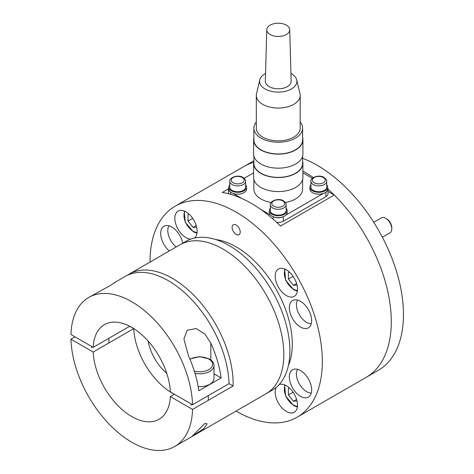 <?xml version="1.0" encoding="UTF-8"?>
<svg xmlns="http://www.w3.org/2000/svg" width="474" height="474" viewBox="0 0 474 474"><rect width="100%" height="100%" fill="white"/><g stroke="black" fill="none" stroke-linecap="round" stroke-linejoin="round"><path stroke-width="0.71" d="M275.204 276.265A15.772 9.107 60 0 1 278.475 269.048A15.772 9.107 60 0 1 290.627 273.273A15.772 9.107 60 0 1 297.512 289.146A15.772 9.107 60 0 1 294.241 296.363A15.772 9.107 60 0 1 282.089 292.138A15.772 9.107 60 0 1 275.204 276.265M190.625 239.151A15.772 9.107 60 0 1 185.992 237.64A15.772 9.107 60 0 1 175.688 223.74A15.772 9.107 60 0 1 178.106 211.102A15.772 9.107 60 0 1 185.992 211.884A15.772 9.107 60 0 1 196.129 225.233A15.772 9.107 60 0 1 194.459 238.031M279.091 384.633A15.772 9.107 60 0 1 286.355 385.718A15.772 9.107 60 0 1 296.659 399.618A15.772 9.107 60 0 1 294.241 412.256A15.772 9.107 60 0 1 286.355 411.473A15.772 9.107 60 0 1 276.212 387.388M328.002 191.431L334.235 195.033L280.501 226.057A121.871 70.359 -120 0 0 251.386 203.393A121.871 70.359 -120 0 0 222.265 192.432L228.509 188.824M150.003 262.098A121.871 70.359 60 0 1 175.244 206.137L244.181 166.333A121.871 70.359 60 0 1 253.643 162.351A121.871 70.359 -120 0 0 244.181 166.327A121.871 70.359 -120 0 0 243.855 166.522A121.871 70.359 -120 0 1 244.181 166.327A121.871 70.359 -120 0 1 253.643 162.351M175.244 206.137A121.871 70.359 60 0 1 236.176 212.168A121.871 70.359 60 0 1 315.791 319.565A121.871 70.359 60 0 1 297.109 417.221A121.871 70.359 60 0 1 236.176 411.183A121.871 70.359 60 0 1 236.028 411.1M236.176 234.411A5.735 3.312 60 0 1 232.118 227.39A5.735 3.312 60 0 1 236.176 225.049A5.735 3.312 60 0 1 240.229 232.07A5.735 3.312 60 0 1 236.176 234.411M215.682 239.524A79.359 45.818 60 0 1 236.176 246.883A79.359 45.818 60 0 1 288.417 365.501M169.289 250.959A15.772 9.107 60 0 1 160.704 233.475A15.772 9.107 60 0 1 163.968 226.252A15.772 9.107 60 0 1 174.9 229.28A15.772 9.107 60 0 1 182.709 243.209M289.341 307.739A15.772 9.107 60 0 1 292.606 300.522A15.772 9.107 60 0 1 304.764 304.746A15.772 9.107 60 0 1 311.649 320.62A15.772 9.107 60 0 1 308.378 327.836A15.772 9.107 60 0 1 296.226 323.612A15.772 9.107 60 0 1 289.341 307.739M289.341 377.008A15.772 9.107 60 0 1 292.606 369.785A15.772 9.107 60 0 1 304.764 374.01A15.772 9.107 60 0 1 311.649 389.883A15.772 9.107 60 0 1 308.378 397.105A15.772 9.107 60 0 1 296.226 392.875A15.772 9.107 60 0 1 289.341 377.008M334.235 195.033A121.871 70.359 60 0 1 366.052 377.417A121.871 70.359 -120 0 0 328.002 189.15A121.871 70.359 -120 0 1 366.052 377.417L297.109 417.221M311.258 323.754A14.338 8.277 60 0 1 296.44 304.812A14.338 8.277 60 0 1 297.583 300.066M311.258 393.017A14.338 8.277 60 0 1 296.44 374.081A14.338 8.277 60 0 1 297.583 369.335M176.233 246.954A14.338 8.277 60 0 1 167.802 230.548A14.338 8.277 60 0 1 168.945 225.802M276.65 222.353A7.169 4.142 0 0 0 283.322 221.245L283.322 216.677M282.463 216.979A7.169 4.142 180 0 1 274.037 216.979M233.196 193.475L242.048 198.588M260.718 209.366L270.583 215.06M323.304 193.475L285.917 215.06M327.694 187.852A7.169 4.142 180 0 1 328.002 189.049A7.169 4.142 180 0 1 326.627 191.484M312.354 178.301L302.91 172.85M253.59 172.85L244.146 178.301M229.872 191.484A7.169 4.142 180 0 1 228.498 189.049A7.169 4.142 180 0 1 228.806 187.852M228.498 189.049L228.498 193.73A7.169 4.142 0 0 0 228.498 193.753M325.899 192.142L325.899 196.657A7.169 4.142 0 0 0 328.002 193.73L328.002 189.049M325.899 196.657L283.322 221.245M310.914 184.807A8.888 5.131 0 0 0 309.913 187.177A8.888 5.131 0 0 0 315.4 191.917A8.888 5.131 0 0 0 325.087 190.809A8.888 5.131 0 0 0 327.694 187.177A8.888 5.131 0 0 0 326.687 184.807M309.913 187.177L309.913 189.049A8.888 5.131 0 0 0 315.4 193.789A8.888 5.131 0 0 0 325.087 192.681A8.888 5.131 0 0 0 327.694 189.049L327.694 187.177M270.364 208.222A8.888 5.131 0 0 0 269.362 210.592A8.888 5.131 0 0 0 274.849 215.332A8.888 5.131 0 0 0 284.536 214.218A8.888 5.131 0 0 0 287.137 210.592A8.888 5.131 0 0 0 286.136 208.222M269.362 210.592L269.362 212.465A8.888 5.131 0 0 0 274.849 217.205A8.888 5.131 0 0 0 284.536 216.091A8.888 5.131 0 0 0 287.137 212.465L287.137 210.592M229.813 184.807A8.888 5.131 0 0 0 228.806 187.177A8.888 5.131 0 0 0 234.292 191.917A8.888 5.131 0 0 0 243.98 190.809A8.888 5.131 0 0 0 246.587 187.177A8.888 5.131 0 0 0 245.579 184.807M228.806 187.177L228.806 189.049A8.888 5.131 0 0 0 234.292 193.789A8.888 5.131 0 0 0 243.98 192.681A8.888 5.131 0 0 0 246.587 189.049L246.587 187.177M310.914 181.323L310.914 187.177A7.886 4.55 0 0 0 315.785 191.383A7.886 4.55 0 0 0 324.382 190.394A7.886 4.55 0 0 0 326.687 187.177L326.687 181.323C327.03 180.404 326.159 179.113 324.08 177.448C319.138 174.077 309.919 177.827 310.914 181.323A7.886 4.55 0 0 0 313.225 184.54A7.886 4.55 0 0 0 324.382 184.54A7.886 4.55 0 0 0 326.687 181.323M270.364 204.738L270.364 210.592A7.886 4.55 0 0 0 275.234 214.799A7.886 4.55 0 0 0 283.825 213.81A7.886 4.55 0 0 0 286.136 210.592L286.136 204.738C286.474 203.814 285.603 202.522 283.529 200.863C278.588 197.492 269.362 201.237 270.364 204.738A7.886 4.55 0 0 0 272.674 207.956A7.886 4.55 0 0 0 283.825 207.956A7.886 4.55 0 0 0 286.136 204.738M229.813 181.323L229.813 187.177A7.886 4.55 0 0 0 234.677 191.383A7.886 4.55 0 0 0 243.275 190.394A7.886 4.55 0 0 0 245.579 187.177L245.579 181.323C245.923 180.404 245.052 179.113 242.978 177.448C238.031 174.077 228.812 177.827 229.813 181.323A7.886 4.55 0 0 0 232.118 184.54A7.886 4.55 0 0 0 243.275 184.54A7.886 4.55 0 0 0 245.579 181.323M313.332 177.56A121.871 70.359 -120 0 0 305.12 172.37A121.871 70.359 -120 0 0 302.91 171.126A121.871 70.359 -120 0 1 305.12 172.37A121.871 70.359 -120 0 1 313.332 177.56M378.216 370.39A121.871 70.359 -120 0 0 396.898 272.74A121.871 70.359 -120 0 0 317.29 165.343A121.871 70.359 -120 0 0 302.625 158.328A121.871 70.359 -120 0 1 317.29 165.343A121.871 70.359 -120 0 1 396.898 272.74A121.871 70.359 -120 0 1 378.216 370.39L366.378 377.227L378.216 370.39M93.177 347.353A54.629 31.539 -120 0 1 104.44 324.66A54.629 31.539 -120 0 1 145.589 338.317A54.629 31.539 -120 0 1 170.326 391.897L192.545 404.725A86.025 49.669 -120 0 0 154.091 319.529A86.025 49.669 -120 0 0 88.739 297.465A86.025 49.669 -120 0 0 70.958 334.526L93.177 347.353L129.675 326.284L133.733 328.624L93.177 352.04L70.958 339.206A86.025 49.669 -120 0 0 131.754 442.206A86.025 49.669 -120 0 0 174.764 446.467L272.094 390.274A86.025 49.669 -120 0 0 289.91 350.896A86.025 49.669 -120 0 0 252.358 264.32A86.025 49.669 -120 0 0 186.069 241.272L179.984 244.785A86.025 49.669 60 0 1 246.273 267.834A86.025 49.669 60 0 1 283.825 354.404A86.025 49.669 60 0 1 266.009 393.787A86.025 49.669 -120 0 0 279.198 324.856A86.025 49.669 -120 0 0 222.993 249.046A86.025 49.669 -120 0 0 179.984 244.785L129.289 274.055A86.025 49.669 60 0 1 172.305 278.315A86.025 49.669 60 0 1 233.101 385.996L192.545 409.406L170.326 396.578L174.379 394.238M302.625 179.51L302.625 189.049A24.375 14.072 180 0 1 295.486 199.003A24.375 14.072 180 0 1 285.395 202.505M302.625 161.13A24.66 14.238 180 0 1 302.91 163.293L302.91 177.341A24.66 14.238 180 0 1 295.687 187.414A24.66 14.238 180 0 1 268.811 190.495A24.66 14.238 180 0 1 253.59 177.341L253.59 163.293A24.66 14.238 180 0 1 253.874 161.13M302.91 163.293A24.66 14.238 180 0 1 295.687 173.366A24.66 14.238 180 0 1 268.811 176.447A24.66 14.238 180 0 1 253.59 163.293M302.625 156.094L302.625 163.293A24.375 14.072 180 0 1 295.486 173.247A24.375 14.072 180 0 1 268.924 176.298A24.375 14.072 180 0 1 253.874 163.293L253.874 156.094M302.625 137.715A24.66 14.238 180 0 1 302.91 139.883L302.91 153.931A24.66 14.238 180 0 1 295.687 163.998A24.66 14.238 180 0 1 268.811 167.085A24.66 14.238 180 0 1 253.59 153.931L253.59 139.883A24.66 14.238 180 0 1 253.874 137.715M302.91 139.883A24.66 14.238 180 0 1 295.687 149.95A24.66 14.238 180 0 1 268.811 153.037A24.66 14.238 180 0 1 253.59 139.883M300.184 122.043A24.375 14.072 180 0 1 302.625 128.176L302.625 139.883A24.375 14.072 180 0 1 295.486 149.831A24.375 14.072 180 0 1 268.924 152.883A24.375 14.072 180 0 1 253.874 139.883L253.874 128.176A24.375 14.072 180 0 1 256.316 122.043M302.625 128.176A24.375 14.072 180 0 1 295.486 138.124A24.375 14.072 180 0 1 268.924 141.175A24.375 14.072 180 0 1 253.874 128.176M290.935 73.464A18.64 10.76 180 0 1 296.718 79.887L299.983 93.68A21.934 12.668 180 0 1 300.184 95.398L300.184 128.176A21.934 12.668 180 0 1 293.762 137.128A21.934 12.668 180 0 1 269.854 139.877A21.934 12.668 180 0 1 256.316 128.176L256.316 95.398A21.934 12.668 180 0 1 256.517 93.68L259.782 79.887A18.64 10.76 180 0 1 265.073 73.737A18.64 10.76 180 0 1 265.564 73.464M300.184 95.398A21.934 12.668 180 0 1 293.762 104.351A21.934 12.668 180 0 1 269.854 107.094A21.934 12.668 180 0 1 256.316 95.398M296.718 79.887A18.64 10.76 180 0 1 291.427 88.958A18.64 10.76 180 0 1 269.967 90.99A18.64 10.76 180 0 1 259.782 79.887M289.721 29.732L291.154 81.226A12.905 7.448 180 0 1 287.374 86.618A12.905 7.448 180 0 1 273.214 88.205A12.905 7.448 180 0 1 265.345 81.226L266.779 29.732A11.471 6.624 180 0 1 270.139 25.158A11.471 6.624 180 0 1 282.551 23.7A11.471 6.624 180 0 1 289.721 29.732A11.471 6.624 180 0 1 286.361 34.519A11.471 6.624 180 0 1 273.776 35.935A11.471 6.624 180 0 1 266.779 29.732M271.104 202.505A24.375 14.072 180 0 1 253.874 189.049L253.874 179.51M198.179 386.636A14.338 8.277 0 0 0 209.816 384.26A14.338 8.277 0 0 0 214.017 378.406L214.017 365.525C213.964 362.954 212.465 360.785 209.52 359.019L199.684 356.644L189.843 359.014M174.764 446.467A86.025 49.669 -120 0 0 192.545 409.406M204.904 423.371L207.067 423.809L203.702 428.792L192.29 436.092L204.904 423.371M148.095 340.99A35.129 20.281 -120 0 0 166.753 373.305M133.733 328.624A54.629 31.539 -120 0 0 174.331 394.267M192.545 404.725L229.043 383.656L233.101 385.996M127.31 275.305A86.025 49.669 60 0 1 129.289 274.055M93.177 352.04A54.629 31.539 -120 0 0 117.913 405.62A54.629 31.539 -120 0 0 159.063 419.277A54.629 31.539 -120 0 0 170.326 396.578M70.958 339.206L75.01 336.866M198.825 390.789A86.025 49.669 -120 0 0 188.528 356.015L183.906 339.076L187.141 330.325L196.052 328.523L204.91 334.075L210.829 343.135A86.025 49.669 60 0 1 221.133 377.914L198.825 390.789M214.017 373.808L221.133 377.914M114.009 283.286L115.929 281.769L110.46 285.407L88.739 297.465M229.043 383.656A86.025 49.669 -120 0 0 190.589 298.46A86.025 49.669 -120 0 0 125.237 276.395L115.929 281.769M196.645 227.105L193.09 227.419L188.024 221.115L188.024 214.355L189.173 214.254M188.024 221.115L192.734 218.396M193.09 227.419L196.242 225.6M297.014 400.939L293.453 401.259L288.388 394.949L288.388 388.194L289.537 388.088M288.388 394.949L293.098 392.229M293.453 401.259L296.606 399.44M382.37 237.207L390.013 232.793A8.603 4.965 -120 0 0 391.797 228.853L391.797 227.686A7.169 4.142 -120 0 0 386.725 218.905L385.712 218.318A8.603 4.965 -120 0 0 381.41 217.892L373.767 222.306M297.014 285.046L293.453 285.366L288.388 279.062L288.388 272.301L289.537 272.2M288.388 279.062L293.098 276.336M293.453 285.366L296.606 283.547M391.797 228.853A8.603 4.965 -120 0 0 385.712 218.318M273.178 216.677L273.178 219.213M230.601 194.328L230.601 192.142M314.238 182.786A6.452 3.727 180 0 1 314.238 177.519A6.452 3.727 180 0 1 323.363 177.519A6.452 3.727 180 0 1 323.363 182.786A6.452 3.727 180 0 1 314.238 182.786M273.688 206.202A6.452 3.727 180 0 1 273.688 200.935A6.452 3.727 180 0 1 282.812 200.935A6.452 3.727 180 0 1 282.812 206.202A6.452 3.727 180 0 1 273.688 206.202M233.137 182.786A6.452 3.727 180 0 1 233.137 177.519A6.452 3.727 180 0 1 242.261 177.519A6.452 3.727 180 0 1 242.261 182.786A6.452 3.727 180 0 1 233.137 182.786M195.021 373.358A14.338 8.277 0 0 0 209.816 371.379A14.338 8.277 0 0 0 214.017 365.525M190.015 359.422A12.905 7.448 180 0 1 208.803 359.091A12.905 7.448 180 0 1 208.803 369.625A12.905 7.448 180 0 1 194.34 371.142M210.829 359.885L210.829 343.135M197.089 232.444A12.905 7.448 60 0 1 193.09 231.199A12.905 7.448 60 0 1 184.89 211.309M297.453 406.277A12.905 7.448 60 0 1 293.453 405.033A12.905 7.448 60 0 1 285.253 385.143M297.453 290.384A12.905 7.448 60 0 1 293.453 289.146A12.905 7.448 60 0 1 285.253 269.256M253.874 160.733L244.181 166.327L253.874 160.733M191.075 405.329L191.075 403.878M208.282 400.323L208.282 395.642M91.719 347.969L91.719 346.512M108.925 342.945L108.925 338.264M197 233.196L193.386 231.857L185.293 222.324L184.19 211.013M297.364 407.03L293.75 405.691L285.656 396.157L284.554 384.847M297.364 291.143L293.75 289.798L285.656 280.27L284.554 268.954"/></g></svg>
